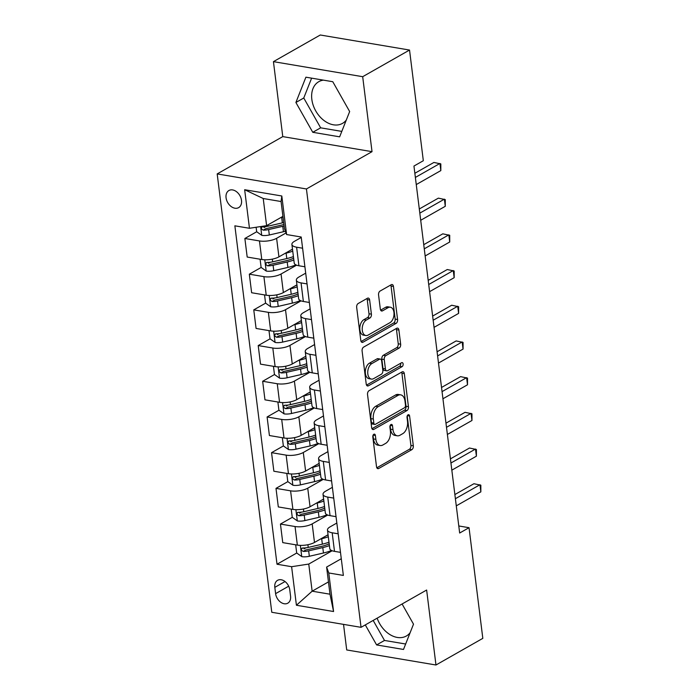 <?xml version="1.0" encoding="UTF-8"?>
<svg xmlns="http://www.w3.org/2000/svg" width="700" height="700" viewBox="0 0 700 700"><rect width="100%" height="100%" fill="white"/><g stroke="black" fill="none" stroke-linecap="round" stroke-linejoin="round"><path stroke-width="1.05" d="M373.852 434.262A2.109 1.277 99.6 0 0 372.811 436.957L376.521 466.742A3.019 1.829 99.6 0 0 377.86 468.668A3.019 1.829 99.6 0 0 378.709 468.501L411.819 449.671A3.019 1.829 99.6 0 0 413.315 445.821L409.605 416.036A2.109 1.277 99.6 0 0 408.669 414.68A2.109 1.277 99.6 0 0 408.074 414.803A2.109 1.277 99.6 0 0 407.024 417.498L407.505 421.356A9.66 5.854 99.6 0 1 402.736 433.668L399.98 435.243A9.66 5.854 99.6 0 1 397.259 435.794A9.66 5.854 99.6 0 1 392.98 429.616L392.499 425.766A2.109 1.277 99.6 0 0 391.562 424.41A2.109 1.277 99.6 0 0 390.967 424.533A2.109 1.277 99.6 0 0 389.918 427.227L390.399 431.086A9.66 5.854 99.6 0 1 385.63 443.398L382.874 444.973A9.66 5.854 99.6 0 1 380.152 445.524A9.66 5.854 99.6 0 1 375.865 439.346L375.392 435.496A2.109 1.277 99.6 0 0 374.456 434.14A2.109 1.277 99.6 0 0 373.852 434.262M323.461 80.141A23.984 17.106 -119.6 0 0 318.789 81.681A23.984 17.106 -119.6 0 0 311.832 99.356A23.984 17.106 -119.6 0 0 323.671 120.26A23.984 17.106 -119.6 0 0 342.501 123.384A23.984 17.106 -119.6 0 0 346.281 120.067M349.457 112.044A23.984 17.106 -119.6 0 0 349.545 111.344M226.065 197.776A9.844 7.018 -119.6 0 0 230.921 206.351A9.844 7.018 -119.6 0 0 238.648 207.629A9.844 7.018 -119.6 0 0 241.5 200.375A9.844 7.018 -119.6 0 0 236.644 191.8A9.844 7.018 -119.6 0 0 228.918 190.523A9.844 7.018 -119.6 0 0 226.065 197.776M413.394 623.962A23.984 17.106 60.4 0 1 413.306 624.671M410.13 632.695A23.984 17.106 60.4 0 1 406.359 636.011A23.984 17.106 60.4 0 1 377.151 618.17M369.644 300.002A3.019 1.829 99.6 0 0 368.305 298.069A3.019 1.829 99.6 0 0 367.456 298.244L358.164 303.529A3.019 1.829 99.6 0 0 356.676 307.379L360.797 340.454A3.019 1.829 99.6 0 0 362.127 342.387A3.019 1.829 99.6 0 0 362.985 342.213L396.095 323.382A3.019 1.829 99.6 0 0 397.582 319.533L393.461 286.457A3.019 1.829 99.6 0 0 392.123 284.524A3.019 1.829 99.6 0 0 391.274 284.699L380.056 291.078A3.019 1.829 99.6 0 0 378.56 294.928L380.328 309.085A3.019 1.829 99.6 0 0 381.666 311.019A3.019 1.829 99.6 0 0 382.515 310.844L388.08 307.676A8.076 4.891 99.6 0 1 390.355 307.213A8.076 4.891 99.6 0 1 394.021 314.16A8.076 4.891 99.6 0 1 389.944 322.674L368.148 335.072A8.076 4.891 99.6 0 1 365.873 335.536A8.076 4.891 99.6 0 1 362.215 328.589A8.076 4.891 99.6 0 1 366.284 320.075L369.915 318.01A3.019 1.829 99.6 0 0 371.402 314.16L369.644 300.002L367.229 299.6A3.019 1.829 99.6 0 0 366.931 298.541M372.024 151.664L362.688 76.694L409.535 50.05L320.285 35L273.438 61.644L282.774 136.614L217.184 173.915L306.434 188.965L372.024 151.664L282.774 136.614M343.534 624.383L346.71 649.95L435.969 665L426.632 590.03L361.043 627.331L306.434 188.965M435.969 665L482.816 638.356L469.035 527.695L458.78 525.962M409.535 50.05L423.325 160.72L413.954 166.049L459.664 533.024L469.035 527.695M369.023 390.705A3.019 1.829 99.6 0 0 367.535 394.555L371.656 427.639A3.019 1.829 99.6 0 0 372.986 429.564A3.019 1.829 99.6 0 0 373.844 429.389L406.954 410.567A3.019 1.829 99.6 0 0 408.441 406.717L404.32 373.634A3.019 1.829 99.6 0 0 402.981 371.709A3.019 1.829 99.6 0 0 402.132 371.875L369.023 390.705M366.223 384.046L362.101 350.971A3.019 1.829 99.6 0 1 363.598 347.121L396.707 328.291A3.019 1.829 99.6 0 1 397.556 328.116A3.019 1.829 99.6 0 1 398.895 330.05L400.654 344.199A3.019 1.829 99.6 0 1 399.166 348.049L385.735 355.688A3.019 1.829 99.6 0 0 384.248 359.537L385.42 368.926A3.019 1.829 99.6 0 0 386.75 370.86A3.019 1.829 99.6 0 0 387.608 370.685L401.581 362.731A2.109 1.277 99.6 0 1 402.176 362.618A2.109 1.277 99.6 0 1 403.139 364.429A2.109 1.277 99.6 0 1 402.071 366.66L368.41 385.805A3.019 1.829 99.6 0 1 367.561 385.98A3.019 1.829 99.6 0 1 366.223 384.046M290.561 596.155L289.774 589.872A9.537 6.799 -119.6 0 0 285.075 581.569A9.537 6.799 -119.6 0 0 277.585 580.326A9.537 6.799 -119.6 0 0 274.82 587.352L275.608 593.635A9.537 6.799 -119.6 0 0 280.306 601.939A9.537 6.799 -119.6 0 0 287.796 603.181A9.537 6.799 -119.6 0 0 290.561 596.155M217.184 173.915L271.784 612.281L361.043 627.331M328.457 581.91L312.139 591.194L329.989 594.204L326.611 567.07L328.764 572.968L343.359 575.426L301.201 237.011L286.606 234.544L284.454 228.655L281.076 201.53L263.226 198.511L266.604 225.645L282.922 216.361M328.764 572.968L333.567 611.52L296.415 605.255L291.611 566.702L308.761 564.06L332.168 550.751M296.73 553.026L277.016 564.235L291.611 566.702M277.016 564.235L234.868 225.82L249.463 228.279L244.659 189.726L281.811 195.991L286.606 234.544M362.688 76.694L273.438 61.644M308.761 564.06L312.139 591.194L296.415 605.255M256.716 231.744L244.869 238.481L259.464 240.94A12.303 4.331 -7.1 0 0 276.614 238.306L286.029 232.951M244.869 238.481L247.188 257.04L261.783 259.507A12.303 4.331 -7.1 0 0 278.924 256.865L292.486 249.156M261.161 267.444L249.322 274.181L263.909 276.64A12.303 4.331 -7.1 0 0 281.059 274.006L296.59 265.169M249.322 274.181L251.632 292.74L266.227 295.199A12.303 4.331 -7.1 0 0 283.369 292.565L296.931 284.848M265.606 303.144L253.767 309.873L268.363 312.34A12.303 4.331 -7.1 0 0 285.504 309.697L301.035 300.869M253.767 309.873L256.078 328.44L270.672 330.899A12.303 4.331 -7.1 0 0 287.814 328.265L301.385 320.547M270.051 338.835L258.213 345.572L272.808 348.031A12.303 4.331 -7.1 0 0 289.949 345.398L305.489 336.56M258.213 345.572L260.523 364.14L275.118 366.599A12.303 4.331 -7.1 0 0 292.259 363.965L305.83 356.248M274.496 374.535L262.658 381.273L277.252 383.731A12.303 4.331 -7.1 0 0 294.394 381.098L309.934 372.26M262.658 381.273L264.967 399.831L279.562 402.299A12.303 4.331 -7.1 0 0 296.713 399.656L310.275 391.947M278.95 410.235L267.102 416.973L281.697 419.431A12.303 4.331 -7.1 0 0 298.848 416.797L314.379 407.96M267.102 416.973L269.412 435.531L284.007 437.99A12.303 4.331 -7.1 0 0 301.158 435.356L314.72 427.648M283.395 445.935L271.547 452.664L286.142 455.131A12.303 4.331 -7.1 0 0 303.293 452.498L318.824 443.66M271.547 452.664L273.866 471.231L288.461 473.69A12.303 4.331 -7.1 0 0 305.602 471.056L319.165 463.339M287.84 481.635L276.001 488.364L290.588 490.831A12.303 4.331 -7.1 0 0 307.738 488.189L323.269 479.36M276.001 488.364L278.311 506.931L292.906 509.39A12.303 4.331 -7.1 0 0 310.047 506.756L323.61 499.039M292.285 517.326L280.446 524.064L295.041 526.523A12.303 4.331 -7.1 0 0 312.183 523.889L327.714 515.051M280.446 524.064L282.756 542.622L297.351 545.09A12.303 4.331 -7.1 0 0 314.493 542.456L328.064 534.739M341.276 558.731L326.611 567.07M336.831 523.031L330.033 526.899A12.303 4.331 -7.1 0 0 327.477 530.049A12.303 4.331 -7.1 0 0 332.185 532.788L338.17 533.803M332.386 487.34L325.588 491.199A12.303 4.331 -7.1 0 0 323.033 494.349A12.303 4.331 -7.1 0 0 327.74 497.096L333.725 498.102M327.941 451.64L321.142 455.508A12.303 4.331 -7.1 0 0 318.579 458.649A12.303 4.331 -7.1 0 0 323.295 461.396L329.28 462.403M323.488 415.94L316.697 419.808A12.303 4.331 -7.1 0 0 314.134 422.957A12.303 4.331 -7.1 0 0 318.85 425.696L324.835 426.703M319.043 380.24L312.244 384.108A12.303 4.331 -7.1 0 0 309.689 387.257A12.303 4.331 -7.1 0 0 314.396 389.996L320.381 391.011M314.598 344.54L307.799 348.408A12.303 4.331 -7.1 0 0 305.244 351.558A12.303 4.331 -7.1 0 0 309.951 354.296L315.936 355.311M310.152 308.849L303.354 312.707A12.303 4.331 -7.1 0 0 300.799 315.858A12.303 4.331 -7.1 0 0 305.506 318.605L311.491 319.611M305.707 273.149L298.909 277.016A12.303 4.331 -7.1 0 0 296.354 280.158A12.303 4.331 -7.1 0 0 301.061 282.905L307.046 283.911M301.262 237.449L294.464 241.316A12.303 4.331 -7.1 0 0 291.9 244.466A12.303 4.331 -7.1 0 0 296.616 247.205L302.601 248.211M305.865 547.837L304.027 548.879M301.42 512.137L299.582 513.179M296.975 476.438L295.137 477.479M292.53 440.738L290.692 441.787M288.076 405.037L286.239 406.088M283.631 369.346L281.794 370.387M279.186 333.646L277.349 334.688M274.741 297.946L272.904 298.988M270.296 262.246L268.459 263.296M265.851 226.555L264.014 227.596M327.477 530.049L329.787 548.608A12.303 4.331 -7.1 0 0 334.495 551.355L340.48 552.361M323.033 494.349L325.342 512.916A12.303 4.331 -7.1 0 0 330.05 515.655L336.035 516.661M318.579 458.649L320.898 477.216A12.303 4.331 -7.1 0 0 325.605 479.955L331.59 480.97M314.134 422.957L316.444 441.516A12.303 4.331 -7.1 0 0 321.16 444.255L327.145 445.27M309.689 387.257L311.999 405.816A12.303 4.331 -7.1 0 0 316.715 408.564L322.7 409.57M305.244 351.558L307.554 370.116A12.303 4.331 -7.1 0 0 312.27 372.864L318.255 373.87M300.799 315.858L303.109 334.425A12.303 4.331 -7.1 0 0 307.816 337.164L313.801 338.17M296.354 280.158L298.664 298.725A12.303 4.331 -7.1 0 0 303.371 301.464L309.356 302.479M291.9 244.466L294.219 263.025A12.303 4.331 -7.1 0 0 298.926 265.773L304.911 266.779M266.604 225.645L249.463 228.279M329.989 594.204L333.567 611.52M244.659 189.726L263.226 198.511M281.811 195.991L281.076 201.53M365.295 624.916L376.618 644.928L403.498 649.46L413.507 624.164L402.089 603.986M305.9 77.184L295.899 102.48L312.769 132.3L339.649 136.832L349.659 111.545L332.78 81.716L305.9 77.184M373.17 620.436L384.493 640.447L405.65 644.017M384.493 640.447L376.618 644.928M311.623 78.146L303.765 98L320.644 127.829L341.801 131.399M320.644 127.829L312.769 132.3M303.765 98L295.899 102.48M373.012 435.374L373.459 438.944A9.66 5.854 99.6 0 0 377.738 445.121L380.152 445.524M397.259 435.794L394.844 435.391A9.66 5.854 99.6 0 1 390.565 429.214L390.119 425.644M376.828 467.793L409.412 449.26A3.019 1.829 99.6 0 0 410.9 445.41L407.225 415.914M371.954 428.689L404.539 410.156A3.019 1.829 99.6 0 0 406.026 406.306L401.905 373.231A3.019 1.829 99.6 0 0 401.608 372.181M373.844 423.089A2.109 1.277 99.6 0 0 374.78 424.436A2.109 1.277 99.6 0 0 375.375 424.314L404.442 407.794A2.109 1.277 99.6 0 0 405.484 405.099L404.976 401.03A9.66 5.854 99.6 0 0 400.697 394.852A9.66 5.854 99.6 0 0 397.976 395.404L378.105 406.709A9.66 5.854 99.6 0 0 373.336 419.02L373.844 423.089L371.429 422.678A2.109 1.277 99.6 0 0 372.365 424.034L374.78 424.436M400.697 394.852L398.283 394.45A9.66 5.854 99.6 0 0 395.561 395.001L397.976 395.404M371.429 422.678L370.921 418.618A9.66 5.854 99.6 0 1 375.69 406.297L395.561 395.001M386.75 370.86L384.344 370.449A3.019 1.829 99.6 0 1 383.005 368.524L381.832 359.135A3.019 1.829 99.6 0 1 383.329 355.285L396.751 347.646A3.019 1.829 99.6 0 0 398.239 343.796L396.48 329.639A3.019 1.829 99.6 0 0 396.174 328.589M366.529 385.096L399.665 366.249A2.109 1.277 99.6 0 0 400.654 363.265M371.805 363.615A8.076 4.891 99.6 0 0 367.736 372.129A8.076 4.891 99.6 0 0 371.394 379.076A8.076 4.891 99.6 0 0 373.669 378.613L381.351 374.246A3.019 1.829 99.6 0 0 382.839 370.396L381.675 360.999A3.019 1.829 99.6 0 0 380.336 359.074A3.019 1.829 99.6 0 0 379.479 359.249L371.805 363.615L369.39 363.204A8.076 4.891 99.6 0 0 365.321 371.726A8.076 4.891 99.6 0 0 368.979 378.665L371.394 379.076M380.336 359.074L377.921 358.662A3.019 1.829 99.6 0 0 377.072 358.838L379.479 359.249M369.39 363.204L377.072 358.838M365.873 335.536L363.457 335.125A8.076 4.891 99.6 0 1 359.8 328.186A8.076 4.891 99.6 0 1 363.869 319.672L367.5 317.599A3.019 1.829 99.6 0 0 368.996 313.749L367.229 299.6M390.355 307.213L387.94 306.81A8.076 4.891 99.6 0 0 385.665 307.274L388.08 307.676M380.625 310.135L385.665 307.274M361.095 341.504L393.68 322.98A3.019 1.829 99.6 0 0 395.168 319.13L391.046 286.046A3.019 1.829 99.6 0 0 390.749 284.996M295.671 544.801L296.695 553L301.875 556.666A8.146 2.87 -7.1 0 0 309.339 556.273L323.461 553.009A23.529 8.295 -7.1 0 0 331.485 550.462M320.6 538.983L321.685 538.729A23.529 8.295 -7.1 0 0 328.309 536.742M326.401 535.684A19.53 6.886 -7.1 0 0 328.081 534.94M328.983 542.168A23.529 8.295 172.9 0 1 322.359 544.154L308.236 547.418A8.146 2.87 172.9 0 1 302.811 547.986C300.79 548.992 300.93 550.13 303.24 551.416A8.146 2.87 -7.1 0 0 308.665 550.847L322.787 547.584A23.529 8.295 -7.1 0 0 329.411 545.597M329.184 543.795A19.53 6.886 172.9 0 1 321.501 546.385L307.379 549.649A4.147 1.461 172.9 0 1 305.935 549.885L303.24 551.416M302.811 547.986L301.971 548.179M455.385 498.715L479.955 484.741L480.847 491.881L456.278 505.855M454.869 494.559L473.926 483.726L480.847 485.196L480.847 491.881M291.226 509.11L292.25 517.3L297.43 520.966A8.146 2.87 -7.1 0 0 304.894 520.572L319.016 517.309A23.529 8.295 -7.1 0 0 327.031 514.762M316.155 503.282L317.24 503.029A23.529 8.295 -7.1 0 0 323.864 501.043M321.947 499.984A19.53 6.886 -7.1 0 0 323.636 499.249M324.537 506.468A23.529 8.295 172.9 0 1 317.914 508.463L303.791 511.726A8.146 2.87 172.9 0 1 298.366 512.286C296.336 513.293 296.485 514.43 298.795 515.716A8.146 2.87 -7.1 0 0 304.22 515.148L318.342 511.884A23.529 8.295 -7.1 0 0 324.966 509.898M324.739 508.095A19.53 6.886 172.9 0 1 317.056 510.685L302.934 513.949A4.147 1.461 172.9 0 1 301.49 514.185L298.795 515.716M298.366 512.286L297.526 512.479M286.781 473.41L287.796 481.6L292.976 485.275A8.146 2.87 -7.1 0 0 300.449 484.881L314.571 481.617A23.529 8.295 -7.1 0 0 322.586 479.062M311.701 467.582L312.786 467.338A23.529 8.295 -7.1 0 0 319.419 465.351M317.502 464.284A19.53 6.886 -7.1 0 0 319.191 463.549M320.092 470.776A23.529 8.295 172.9 0 1 313.469 472.762L299.346 476.026A8.146 2.87 172.9 0 1 293.921 476.595C291.891 477.593 292.04 478.739 294.341 480.016A8.146 2.87 -7.1 0 0 299.766 479.448L313.889 476.184A23.529 8.295 -7.1 0 0 320.521 474.198M320.294 472.404A19.53 6.886 172.9 0 1 312.611 474.985L298.48 478.249A4.147 1.461 172.9 0 1 297.045 478.485L294.341 480.016M293.921 476.595L293.072 476.787M282.336 437.71L283.351 445.9L288.531 449.575A8.146 2.87 -7.1 0 0 295.995 449.181L310.126 445.918A23.529 8.295 -7.1 0 0 318.141 443.363M307.256 431.891L308.341 431.637A23.529 8.295 -7.1 0 0 314.974 429.651M313.058 428.592A19.53 6.886 -7.1 0 0 314.746 427.849M315.648 435.076A23.529 8.295 172.9 0 1 309.024 437.062L294.892 440.326A8.146 2.87 172.9 0 1 289.467 440.895C287.446 441.892 287.586 443.039 289.896 444.325A8.146 2.87 -7.1 0 0 295.321 443.756L309.444 440.493A23.529 8.295 -7.1 0 0 316.076 438.506M315.849 436.704A19.53 6.886 172.9 0 1 308.158 439.285L294.035 442.549A4.147 1.461 172.9 0 1 292.591 442.785L289.896 444.325M289.467 440.895L288.627 441.088M450.94 463.015L475.51 449.041L476.403 456.181L451.832 470.155M450.424 458.867L469.481 448.026L476.403 449.496L476.403 456.181M446.495 427.315L471.065 413.35L471.957 420.49L447.387 434.455M445.979 423.168L465.036 412.326L471.957 413.796L471.957 420.49M442.05 391.624L466.62 377.65L467.504 384.79L442.942 398.764M441.534 387.467L460.591 376.635L467.512 378.096L467.504 384.79M277.882 402.01L278.906 410.209L284.086 413.875A8.146 2.87 -7.1 0 0 291.55 413.481L305.672 410.217A23.529 8.295 -7.1 0 0 313.696 407.662M302.811 396.191L303.896 395.938A23.529 8.295 -7.1 0 0 310.52 393.951M308.613 392.892A19.53 6.886 -7.1 0 0 310.301 392.149M311.203 399.376A23.529 8.295 172.9 0 1 304.57 401.363L290.447 404.626A8.146 2.87 172.9 0 1 285.023 405.195C283.001 406.201 283.141 407.339 285.451 408.625A8.146 2.87 -7.1 0 0 290.876 408.056L304.999 404.793A23.529 8.295 -7.1 0 0 311.623 402.806M311.404 401.004A19.53 6.886 172.9 0 1 303.713 403.594L289.59 406.858A4.147 1.461 172.9 0 1 288.146 407.094L285.451 408.625M285.023 405.195L284.183 405.387M437.605 355.924L462.175 341.95L463.059 349.09L438.489 363.064M437.089 351.767L456.137 340.935L463.067 342.405L463.059 349.09M273.438 366.319L274.461 374.509L279.641 378.175A8.146 2.87 -7.1 0 0 287.105 377.781L301.227 374.517A23.529 8.295 -7.1 0 0 309.251 371.971M298.366 360.491L299.451 360.238A23.529 8.295 -7.1 0 0 306.075 358.251M304.168 357.192A19.53 6.886 -7.1 0 0 305.856 356.457M306.749 363.676A23.529 8.295 172.9 0 1 300.125 365.662L286.002 368.935A8.146 2.87 172.9 0 1 280.578 369.495C278.556 370.501 278.696 371.639 281.006 372.925A8.146 2.87 -7.1 0 0 286.431 372.356L300.554 369.092A23.529 8.295 -7.1 0 0 307.178 367.106M306.959 365.304A19.53 6.886 172.9 0 1 299.267 367.894L285.145 371.158A4.147 1.461 172.9 0 1 283.701 371.394L281.006 372.925M280.578 369.495L279.738 369.688M268.993 330.619L270.016 338.809L275.196 342.475A8.146 2.87 -7.1 0 0 282.66 342.09L296.783 338.817A23.529 8.295 -7.1 0 0 304.806 336.271M293.921 324.791L295.006 324.546A23.529 8.295 -7.1 0 0 301.63 322.551M299.723 321.493A19.53 6.886 -7.1 0 0 301.402 320.757M302.304 327.985A23.529 8.295 172.9 0 1 295.68 329.971L281.558 333.235A8.146 2.87 172.9 0 1 276.132 333.804C274.111 334.801 274.251 335.947 276.561 337.225A8.146 2.87 -7.1 0 0 281.986 336.656L296.109 333.392A23.529 8.295 -7.1 0 0 302.733 331.406M302.505 329.613A19.53 6.886 172.9 0 1 294.822 332.194L280.7 335.457A4.147 1.461 172.9 0 1 279.256 335.694L276.561 337.225M276.132 333.804L275.293 333.988M264.547 294.919L265.571 303.109L270.751 306.784A8.146 2.87 -7.1 0 0 278.215 306.39L292.338 303.126A23.529 8.295 -7.1 0 0 300.352 300.571M289.476 289.091L290.561 288.846A23.529 8.295 -7.1 0 0 297.185 286.86M295.277 285.793A19.53 6.886 -7.1 0 0 296.957 285.058M297.859 292.285A23.529 8.295 172.9 0 1 291.235 294.271L277.113 297.535A8.146 2.87 172.9 0 1 271.688 298.104C269.666 299.101 269.806 300.248 272.116 301.525A8.146 2.87 -7.1 0 0 277.541 300.965L291.664 297.701A23.529 8.295 -7.1 0 0 298.287 295.706M298.06 293.912A19.53 6.886 172.9 0 1 290.377 296.494L276.255 299.757A4.147 1.461 172.9 0 1 274.811 299.994L272.116 301.525M271.688 298.104L270.848 298.296M260.102 259.219L261.118 267.418L266.297 271.084A8.146 2.87 -7.1 0 0 273.77 270.69L287.892 267.426A23.529 8.295 -7.1 0 0 295.908 264.871M285.023 253.4L286.108 253.146A23.529 8.295 -7.1 0 0 292.74 251.16M290.824 250.101A19.53 6.886 -7.1 0 0 292.512 249.358M293.414 256.585A23.529 8.295 172.9 0 1 286.79 258.571L272.668 261.835A8.146 2.87 172.9 0 1 267.243 262.404C265.213 263.41 265.361 264.547 267.662 265.834A8.146 2.87 -7.1 0 0 273.088 265.265L287.219 262.001A23.529 8.295 -7.1 0 0 293.842 260.015M293.615 258.213A19.53 6.886 172.9 0 1 285.933 260.794L271.801 264.058A4.147 1.461 172.9 0 1 270.366 264.294L267.662 265.834M267.243 262.404L266.394 262.596M256.121 227.255L256.672 231.718L261.852 235.384A8.146 2.87 -7.1 0 0 269.316 234.99L283.447 231.726A23.529 8.295 -7.1 0 0 285.399 231.236M280.578 217.7L281.662 217.446A23.529 8.295 -7.1 0 0 283.019 217.123M283.692 222.548A23.529 8.295 172.9 0 1 282.345 222.871L268.214 226.135A8.146 2.87 172.9 0 1 262.789 226.704C260.767 227.71 260.908 228.848 263.217 230.134A8.146 2.87 -7.1 0 0 268.642 229.565L282.765 226.301A23.529 8.295 -7.1 0 0 284.121 225.969M283.938 224.464A19.53 6.886 172.9 0 1 281.479 225.102L267.356 228.366A4.147 1.461 172.9 0 1 265.912 228.602L263.217 230.134M262.789 226.704L261.949 226.896M433.16 320.224L457.721 306.25L458.614 313.39L434.044 327.364M432.635 316.076L451.692 305.235L458.623 306.705L458.614 313.39M428.706 284.524L453.276 270.55L454.169 277.69L429.599 291.664M428.19 280.376L447.248 269.535L454.169 271.005L454.169 277.69M424.261 248.832L448.831 234.859L449.724 241.999L425.154 255.964M423.745 244.676L442.803 233.835L449.724 235.305L449.724 241.999M419.816 213.133L444.386 199.159L445.279 206.299L420.709 220.273M419.3 208.976L438.358 198.144L445.279 199.614L445.279 206.299M415.371 177.433L439.941 163.459L440.825 170.599L416.264 184.572M414.855 173.276L433.912 162.444L440.834 163.914L440.825 170.599M276.614 238.306L278.924 256.865M281.059 274.006L283.369 292.565M285.504 309.697L287.814 328.265M289.949 345.398L292.259 363.965M294.394 381.098L296.713 399.656M298.848 416.797L301.158 435.356M303.293 452.498L305.602 471.056M307.738 488.189L310.047 506.756M312.183 523.889L314.493 542.456M332.185 532.788L334.495 551.355M295.041 526.523L297.351 545.09M290.588 490.831L292.906 509.39M327.74 497.096L330.05 515.655M286.142 455.131L288.461 473.69M323.295 461.396L325.605 479.955M281.697 419.431L284.007 437.99M318.85 425.696L321.16 444.255M277.252 383.731L279.562 402.299M314.396 389.996L316.715 408.564M272.808 348.031L275.118 366.599M309.951 354.296L312.27 372.864M268.363 312.34L270.672 330.899M305.506 318.605L307.816 337.164M263.909 276.64L266.227 295.199M301.061 282.905L303.371 301.464M259.464 240.94L261.783 259.507M296.616 247.205L298.926 265.773M288.697 586.189L275.608 593.635M285.04 581.543L274.82 587.352M373.459 438.944L375.865 439.346M390.233 425.381L392.499 425.766M390.565 429.214L392.98 429.616M407.339 415.651L409.605 416.036M410.9 445.41L413.315 445.821M409.412 449.26L411.819 449.671M377.116 468.23L378.709 468.501M373.126 435.111L375.392 435.496M401.905 373.231L404.32 373.634M406.026 406.306L408.441 406.717M404.539 410.156L406.954 410.567M372.243 429.126L373.844 429.389M375.69 406.297L378.105 406.709M370.921 418.618L373.336 419.02M396.48 329.639L398.895 330.05M398.239 343.796L400.654 344.199M396.751 347.646L399.166 348.049M383.329 355.285L385.735 355.688M381.832 359.135L384.248 359.537M383.005 368.524L385.42 368.926M399.665 366.249L402.071 366.66M366.817 385.534L368.41 385.805M368.996 313.749L371.402 314.16M367.5 317.599L369.915 318.01M363.869 319.672L366.284 320.075M380.914 310.572L382.515 310.844M391.046 286.046L393.461 286.457M395.168 319.13L397.582 319.533M393.68 322.98L396.095 323.382M361.384 341.941L362.985 342.213M300.344 545.37L301.744 556.579M322.787 547.584L323.461 553.009M321.685 538.729L322.359 544.154M308.665 550.847L309.339 556.273M307.895 544.722L308.236 547.418M295.899 509.679L297.299 520.879M318.342 511.884L319.016 517.309M317.24 503.029L317.914 508.463M304.22 515.148L304.894 520.572M303.45 509.023L303.791 511.726M291.454 473.979L292.854 485.179M313.889 476.184L314.571 481.617M312.786 467.338L313.469 472.762M299.766 479.448L300.449 484.881M299.005 473.323L299.346 476.026M287.009 438.279L288.4 449.479M309.444 440.493L310.126 445.918M308.341 431.637L309.024 437.062M295.321 443.756L295.995 449.181M294.56 437.623L294.892 440.326M282.564 402.579L283.955 413.787M304.999 404.793L305.672 410.217M303.896 395.938L304.57 401.363M290.876 408.056L291.55 413.481M290.115 401.922L290.447 404.626M278.119 366.879L279.51 378.088M300.554 369.092L301.227 374.517M299.451 360.238L300.125 365.662M286.431 372.356L287.105 377.781M285.67 366.231L286.002 368.935M273.665 331.188L275.065 342.387M296.109 333.392L296.783 338.817M295.006 324.546L295.68 329.971M281.986 336.656L282.66 342.09M281.216 330.531L281.558 333.235M269.22 295.488L270.62 306.688M291.664 297.701L292.338 303.126M290.561 288.846L291.235 294.271M277.541 300.965L278.215 306.39M276.771 294.831L277.113 297.535M264.775 259.787L266.175 270.988M287.219 262.001L287.892 267.426M286.108 253.146L286.79 258.571M273.088 265.265L273.77 270.69M272.326 259.131L272.668 261.835M260.636 226.564L261.721 235.296M282.765 226.301L283.447 231.726M281.662 217.446L282.345 222.871M268.642 229.565L269.316 234.99M268.056 224.822L268.214 226.135"/></g></svg>
